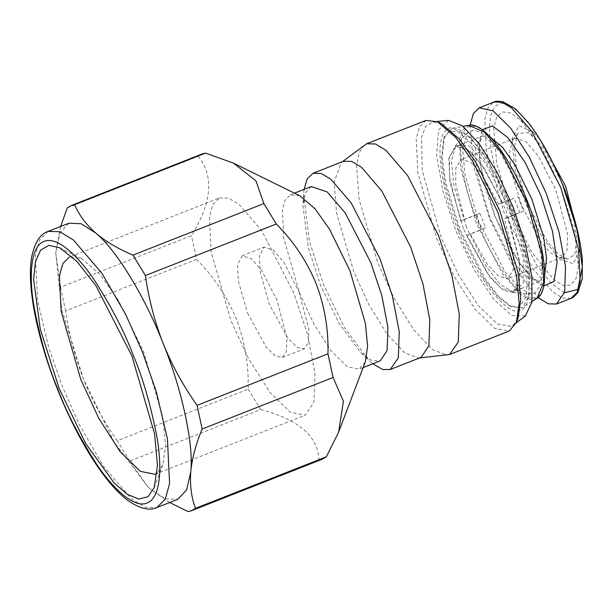 <?xml version="1.0" encoding="UTF-8"?>
<svg xmlns="http://www.w3.org/2000/svg" width="613" height="613" viewBox="0 0 613 613"><rect width="100%" height="100%" fill="white"/><g stroke="black" fill="none" stroke-linecap="round" stroke-linejoin="round"><path stroke-width="0.46" stroke-dasharray="3.06 2.3" d="M567.056 259.069L558.052 253.912L547.585 241.821L527.241 203.148L516.384 167.02L514.338 147.266L517.625 133.519L528.728 132.661L543.087 147.227L564.098 186.819L573.147 214.749L576.948 238.909L574.779 254.686L567.056 259.069L558.704 257.583L562.397 257.222L567.071 250.234L567.638 234.396L555.937 190.091L538.429 156.131L526.161 141.818L515.257 138.124L512.522 140.3L509.457 153.143L511.365 171.594L521.502 205.347L540.153 240.97L550.336 252.809L558.704 257.583M579.3 238.955L579.477 249.169L573.477 263.736L559.838 259.429L542.329 237.461L525.724 203.822L514.506 167.364L512.039 138.668L519.004 125.765L533.456 132.293L540.291 139.887M479.849 213.347L485.619 227.86L470.278 233.905L487.511 264.548L498.453 276.08L507.939 278.67L513.158 270.095L513.173 253.721L504.453 218.764L519.801 212.719L517.035 205.409L514.023 198.206L498.675 204.252L481.435 173.609L470.493 162.07L461.014 159.487L455.796 168.062L455.781 184.444L464.501 219.393L479.849 213.347L476.04 215.033L478.822 222.335L481.818 229.546L485.619 227.86M560.979 187.716L541.463 147.687L520.613 120.117L510.637 112.953L502.476 111.926L496.699 117.106L493.726 128.125L496.829 164.146L510.905 209.907L531.747 252.127L553.731 279.712L563.247 285.436L570.849 285.114L576.013 278.769L578.381 266.831L574.619 231.453L560.979 187.716M498.675 204.252L502.507 202.558L481.381 164.414L467.742 149.764L455.888 146.4L449.459 157.219L449.628 177.824L460.723 221.071L476.04 215.033M460.723 221.071L464.501 219.393M463.298 228.465L450.003 182.421L448.816 158.598L455.49 145.71L468.914 150.116L484.071 167.732L505.71 209.669L520.123 264.249L519.426 283.75L513.296 292.508L503.373 290.401L489.772 277.076L463.298 228.465M502.507 202.558L514.023 198.206M470.278 233.905L466.501 235.584L487.619 273.72L501.25 288.363L513.112 291.742L519.54 280.923L519.38 260.318L508.277 217.063L523.602 211.033L517.824 196.52M523.602 211.033L519.801 212.719M508.277 217.063L504.453 218.764M466.501 235.584L481.818 229.546M479.082 222.358L465.045 175.272L462.654 149.764L467.458 132.737L473.703 130.01L481.833 132.944L499.879 151.794L526.115 201.524L536.367 232.166L542.099 262.042L541.325 283.666L534.942 293.213L530.889 293.842L519.487 288.072L505.319 272.08L479.082 222.358M470.179 125.113L473.474 166.054L489.534 218.481L513.165 266.341L538.084 297.566M527.234 201.026C545.677 246.365 550.106 292.409 536.475 297.075C523.786 304.079 495.733 268.494 477.964 222.856C459.528 177.517 455.091 131.473 468.723 126.807C481.42 119.803 509.472 155.388 527.234 201.026M511.932 206.987L486.576 157.38L468.715 135.764L452.294 128.492L444.433 136.438L442.188 157.273L445.827 183.463L460.202 229.913L485.075 278.8L499.105 296.953L511.526 306.829L521.64 307.849L522.69 307.289L529.019 295.772L529.333 271.804L522.935 239.683L511.932 206.987M509.932 207.799L497.112 179.716L478.531 149.97L457.689 131.466L449.229 131.443L443.643 138.523L441.437 158.974L445.015 184.697L459.129 230.312L483.557 278.317L497.335 296.148L509.533 305.849L519.464 306.845L526.36 296.539L527.195 273.176L521.004 240.909L509.932 207.799M525.41 315.887L511.832 315.588L493.726 299.267L474.094 269.636L456.195 231.614L442.847 190.911L436.632 155.028L438.594 130.086L448.417 120.347M441.636 123.834L433.092 121.895L425.79 126.255L421.598 136.983L422.227 170.475L441.176 237.583L458.164 274.157L478.469 305.772L497.48 324.024L511.173 326.369L513.142 325.204L518.077 317.955M425.935 120.416L419.553 126.73L416.219 138.768L417.874 172.996L436.977 239.285L454.356 276.739L475.136 309.259L494.691 328.307L508.913 331.166M364.229 145.128L358.988 153.005L356.567 165.778L359.095 199.394L377.685 262.632L393.937 297.972L413.415 329.419L432.318 349.548L446.931 355.157M343.579 161.242L341.334 162.506L334.2 181.732L336.552 213.033L353.862 271.904L368.988 304.814L387.125 334.093L404.726 352.827L418.327 358.053L420.832 357.456M304.086 189.379L303.581 194.382L309.588 241.874L323.281 283.949L344.475 327.748L368.98 360.475L372.758 363.793M311.274 186.551L305.443 192.942L302.906 205.309L308.247 247.522L320.415 284.922L339.257 323.856L361.042 352.942L371.846 360.482L379.953 360.957M299.972 195.876L290.439 194.758L285.16 199.976L282.394 209.945L283.765 238.273L299.581 293.121L313.956 324.124L331.15 351.034L347.341 366.804L359.111 369.164L365.325 361.846M67.238 207.907L198.145 156.361L202.167 153.97M198.145 156.361C214.175 175.847 211.945 202.29 191.448 235.676L60.541 287.221L55.714 252.855L60.641 226.481M196.535 259.353C213.822 276.777 227.055 296.585 236.258 318.783C244.802 341.081 248.778 364.536 248.188 389.155L117.282 440.701C103.513 421.277 92.226 400.695 83.437 378.957C74.947 357.356 69.016 334.667 65.629 310.898L196.535 259.353L191.448 235.676M169.655 502.522L150.898 489.511L147.879 486.783L129.741 461.114L260.648 409.568L248.188 389.155M260.648 409.568C298.562 419.353 318.017 436.188 318.998 460.056L188.091 511.602M322.346 459.183L318.998 460.056M60.541 287.221L65.629 310.898M68.963 223.209L60.043 232.603L55.706 252.901L61.729 309.404L83.437 378.957L114.416 442.54L147.756 486.668L150.898 489.511L165.433 498.821L177.693 499.357M129.741 461.114L117.282 440.701M219.477 197.938L228.58 198.16L239.354 204.658L261.728 230.749L293.642 292.669L307.335 333.579L314.975 373.447L313.948 402.32L305.036 415.223L290.37 412.273L270.203 392.634L248.786 359.111L230.863 320.484L211.163 252.15L209.462 216.856L212.903 204.436L219.477 197.938L69.438 257.016L81.314 258.41L100.134 274.555L118.179 299.964L143.603 351.747L162.828 417.277L165.587 445.751L162.736 465.175L157.15 473.136M247.56 313.09L265.981 346.874L275.421 356.069L282.47 357.371L286.463 351.41L286.938 337.886L276.953 300.064L262.012 271.076L251.537 258.855L242.227 255.705L237.537 264.571L238.334 281.091L247.56 313.09M298.86 291.436L308.845 329.265L308.362 342.782L304.194 348.82L297.328 347.441L287.888 338.246L269.467 304.462L260.241 272.463L259.445 255.943L264.134 247.085L273.436 250.227L283.919 262.448L298.86 291.436M564.45 292.799L551.371 283.352L536.697 265.184L508.644 210.91C488.216 160.667 483.305 109.643 498.407 104.486C512.476 96.716 543.555 136.147 563.24 186.72M466.447 227.231L453.643 184.298L451.467 161.043L455.842 145.519L468.953 145.702L485.404 162.889L509.334 208.236L523.349 258.648L523.211 283.099L513.686 292.416L500.162 284.302L486.186 266.402L466.447 227.231M544.658 275.406L539.547 281.329L526.245 276.831L511.288 259.376L489.94 217.96L476.761 172.253L475.619 148.645L482.324 135.986L490.094 136.837M571.101 298.286L562.88 298.087L553.148 292.217L532.942 268.655L504.124 212.742L486.331 151.028L484.791 119.16L487.902 107.949L493.84 102.072M543.731 286.026L532.505 278.969L519.64 263.705L494.783 216.159L479.895 163.296L478.761 142.829L482.178 129.703M536.919 298.408L529.839 299.343L521.188 294.876L502.798 274.249L476.408 223.492L460.424 167.318L459.597 138.929L462.876 129.519L468.746 125.29M458.294 230.68C446.678 204.619 429.506 138.193 448.44 128.355C468.355 120.983 501.281 180.429 510.782 207.424C529.808 251.782 535.226 308.055 520.629 309.757C509.257 319.565 474.975 276.08 458.294 230.68M48.12 231.407L39.768 239.675L35.393 255.46L37.562 300.309L48.749 347.579L62.595 387.163L79.429 424.801L103.153 465.842L131.58 499.013L145.281 507.273L156.844 507.564M517.625 133.519L512.522 140.3M515.257 138.124L461.014 159.487M520.613 120.117L533.456 132.293M579.477 249.169L578.381 266.831M562.182 257.307L507.939 278.67M455.49 145.71L467.458 132.737M455.888 146.4L482.37 135.963C482.117 134.983 481.282 137.473 479.864 143.434C479.243 148.07 479.358 154.116 480.232 161.564C482.285 177.877 487.243 196.022 495.097 216.006C505.074 240.495 515.709 259.169 527.004 272.026C538.383 283.773 540.367 280.984 539.601 281.313L513.112 291.742M513.296 292.508L530.889 293.842M452.294 128.492L463.083 126.393M532.023 301.466L522.69 307.289M444.433 136.438L443.643 138.523M509.533 305.849L511.526 306.829M433.092 121.895L436.908 121.512M516.2 322.882L513.142 325.204M342.383 161.709L341.334 162.506M418.327 358.053L419.644 357.923M303.581 194.382L302.906 205.309M361.042 352.942L368.98 360.475M290.439 194.758L294.47 193.164M363.149 367.578L359.111 369.164M154.169 487.718L162.736 465.175M59.683 247.759L81.314 258.41M154.989 474.301L305.036 415.223M282.286 357.448L304.194 348.82M242.227 255.705L264.134 247.085"/><path stroke-width="0.92" d="M540.291 139.887L565.615 186.145L579.3 238.955M538.084 297.566L548.237 303.81L556.512 304.033L564.634 292.072L565.538 266.793L559.064 232.105L546.229 193.363L529.295 157.097L510.652 128.148L493.097 110.861L479.251 107.819L473.351 113.627L470.179 125.113M436.908 121.512L448.417 120.347L462.355 125.826L479.282 143.856L496.921 172.008L512.882 206.489L525.195 243.261L531.854 276.662L531.931 302.048L525.41 315.887L516.2 322.882M419.644 357.923L449.62 354.513L509.296 331.005L516.422 322.315L518.077 317.955L520.759 299.719L518.169 272.992L500.116 211.462L476.247 162.851L459.306 138.99L441.636 123.834L437.46 121.772L425.935 120.416L366.635 143.764L342.383 161.709M516.422 322.315L519.188 303.473L516.514 275.865L497.871 212.305L473.205 162.077L455.704 137.435L437.46 121.772M449.62 354.513L458.263 342L459.267 314.002L451.85 275.321L438.571 235.653L407.622 175.594L385.922 150.285L375.47 143.986L366.635 143.764M372.758 363.793L382.665 369.493L390.259 369.493L421.185 357.302L428.885 345.801L429.813 319.733L422.909 283.727L410.549 246.786L381.73 190.873L361.524 167.311L351.793 161.441L343.579 161.242L312.998 173.28L307.236 178.827L304.086 189.379M390.259 369.493L398.304 357.846L399.239 331.771L392.335 295.765L379.976 258.824L351.149 202.911L330.951 179.348L321.22 173.487L312.998 173.28M363.149 367.578L380.267 360.827L387.102 350.605L387.929 327.434L381.792 295.428L370.811 262.594L345.188 212.887L327.227 191.946L311.274 186.551L294.47 193.164M326.369 456.792L338.621 432.142L365.325 361.846L367.616 346.245L365.402 323.396L349.969 270.793L329.556 229.231L315.074 208.834L299.972 195.876L233.438 163.112L205.508 153.097L74.602 204.642C79.054 215.079 86.111 224.55 95.758 233.047C105.62 241.438 118.025 248.801 132.96 255.131L263.866 203.585L276.325 223.998L145.411 275.543C148.798 299.313 154.737 322.001 163.219 343.602C172.015 365.34 183.295 385.922 197.072 405.346L327.978 353.801L333.066 377.478L202.16 429.023C195.815 444.249 192.022 458.516 190.789 471.841C189.777 485.052 191.333 497.22 195.463 508.338L326.369 456.792L322.346 459.183L191.44 510.729L195.463 508.338M327.978 353.801C328.56 329.181 324.584 305.726 316.04 283.428C306.845 261.23 293.604 241.422 276.325 223.998M263.866 203.585L255.966 180.873L233.438 163.112M74.602 204.642L71.261 205.516L202.167 153.97L205.508 153.097M338.621 432.142L343.426 401.201L333.066 377.478M60.641 226.481L67.238 207.907L71.261 205.516M191.44 510.729L188.091 511.602L169.655 502.522M95.758 233.047L81.222 223.745L68.963 223.209L48.12 231.407L59.691 231.699L73.384 239.951L101.819 273.114L125.55 314.163L142.385 351.808L156.231 391.393L167.418 438.67L169.586 483.527L165.211 499.304L156.844 507.564L177.693 499.357L186.613 489.956L190.789 471.841C193.846 444.571 182.084 389.837 163.219 343.602C145.151 297.021 116.355 249.828 95.758 233.047M145.411 275.543L132.96 255.131M202.16 429.023L197.072 405.346M59.116 388.358L40.266 329.127L33.6 279.398L35.416 261.667L40.588 250.119L48.833 245.392L59.683 247.759L76.901 261.376L95.896 285.65L131.971 356.076L154.599 433.95L157.48 465.489L154.169 487.718L147.948 496.768L138.867 499.043L127.42 494.407L114.248 483.128L85.621 443.391L59.116 388.358M157.15 473.136L154.989 474.301L140.331 471.351L120.163 451.712L98.739 418.189L80.824 379.562L61.124 311.228L59.423 275.934L62.863 263.513L69.438 257.016M563.24 186.72L577.132 230.12L582.35 266.923L577.806 289.39L564.45 292.799M490.094 136.837L502.714 147.557L514.843 164.583L531.931 199.355L543.631 237.216L546.566 258.54L544.658 275.406M493.84 102.072L502.062 102.279L511.794 108.141L531.992 131.711L560.811 187.616L578.603 249.33L580.143 281.198L577.04 292.416L571.101 298.286C572.236 298.431 574.511 296.477 577.921 292.409L582.22 278.961L582.35 259.606C580.319 237.951 574.006 213.631 563.393 186.643C552.918 160.614 541.256 139.289 528.414 122.654L515.15 108.631L502.836 101.72C497.572 101.068 494.568 101.191 493.84 102.072L479.251 107.819M482.178 129.703L492.622 125.994L507.924 137.672L525.149 162.491L540.98 195.693L552.474 231.331L557.117 261.935L553.999 281.451L543.731 286.026M468.746 125.29L484.653 132.331L501.947 153.258L526.498 201.294L541.946 254.18L543.785 282.026L536.919 298.408C550.597 290.968 545.286 245.775 527.295 200.995C509.886 156.844 483.603 121.512 468.746 125.29L463.083 126.393M57.752 388.964C48.212 366.49 40.335 339.25 34.121 307.251C28.757 276.632 30.527 246.778 43.569 241.606C56.189 235.407 77.629 254.977 94.594 280.455C111.888 307.542 124.807 332.553 133.335 355.471C142.875 377.953 150.752 405.193 156.966 437.192C162.322 467.811 160.552 497.664 147.518 502.829C134.898 509.035 113.459 489.465 96.494 463.987C79.192 436.9 66.281 411.89 57.752 388.964M571.101 298.286L556.512 304.033M536.919 298.408L532.023 301.466M156.859 507.564C149.449 511.012 139.879 508.69 128.14 500.606C104.961 483.718 77.353 439.299 57.438 389.117C37.048 338.047 26.351 285.168 31.799 256.372C34.987 242.081 40.427 233.76 48.12 231.407"/></g></svg>

